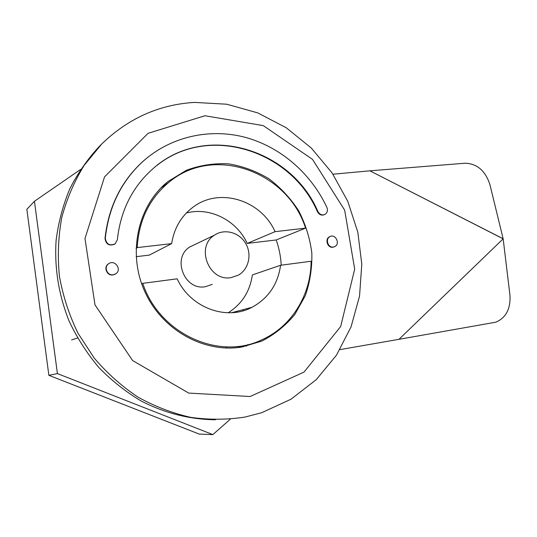 <?xml version="1.0" encoding="UTF-8"?>
<svg xmlns="http://www.w3.org/2000/svg" width="537" height="537" viewBox="0 0 537 537"><rect width="100%" height="100%" fill="white"/><g stroke="black" fill="none" stroke-linecap="round" stroke-linejoin="round"><path stroke-width="0.81" d="M317.944 211.591C319.77 214.679 322.153 215.599 325.073 214.344C327.375 212.672 327.973 210.343 326.858 207.356C311.151 173.706 281.046 147.252 245.832 137.499C210.625 127.967 171.545 136.123 143.392 161.019C121.49 180.949 108.789 206.671 105.306 238.193C106.326 244.241 109.608 246.121 115.153 243.832L117.341 239.797C120.543 210.497 132.478 186.748 153.146 168.537C205.053 122.154 291.195 148.702 317.944 211.591L317.481 211.793C291.383 150.87 209.396 123.483 156.945 165.43M114.495 244.268C109.045 246.161 105.883 244.201 105.01 238.381C108.501 206.893 121.181 181.191 143.07 161.281L146.554 158.301M324.301 214.699C321.455 215.706 319.179 214.733 317.481 211.793M333.316 247.067L334.833 246.584C340.599 243.811 335.37 233.34 329.872 236.656C325.033 238.985 328.026 248.027 333.316 247.067M333.947 246.939L332.833 247.235C327.543 248.188 324.563 239.16 329.396 236.83L330.242 236.475M113.166 274.783L115.851 273.742C122.329 269.473 114.589 258.962 108.528 263.828C103.574 267.137 107.266 275.83 113.166 274.783M114.958 274.266L112.871 274.937C106.97 275.984 103.285 267.298 108.232 263.989L109.018 263.499M77.516 337.988L71.589 339.941M226.07 348.036L226.54 347.499M243.469 309.574L242.979 310.822M242.16 346.962C204.503 353.453 162.288 330.423 144.862 291.745C127.249 253.169 137.754 205.792 167.839 181.634L186.346 170.289C199.952 165.248 213.988 163.094 228.46 163.825C242.778 166.195 256.25 171.169 268.869 178.754C280.676 187.641 290.624 198.348 298.72 210.873C305.54 224.151 309.903 238.153 311.816 252.873C312.232 267.661 310.064 281.932 305.311 295.692L294.847 314.427C285.697 325.529 274.743 334.39 261.969 341.029L242.16 346.962M245 417.074L261.694 412.711L290.994 399.219L316.226 379.679L336.464 355.179L351.037 326.919L359.542 296.149L361.79 264.144L357.81 232.145L347.795 201.375L332.135 172.995L311.386 148.118L286.261 127.766L257.666 112.864L226.674 104.212L194.535 102.406C159.18 104.507 128.242 118.368 101.728 143.99L84.168 165.356C74.287 181.385 66.823 198.777 61.775 217.525C58.238 236.783 57.452 256.364 59.419 276.28C62.97 296.048 69.145 315.011 77.952 333.162L94.337 358.233C107.299 373.416 121.906 386.405 138.143 397.199C155.045 406.563 172.625 413.289 190.87 417.383C209.208 419.927 227.252 419.82 245 417.074M215.491 419.766C190.226 419.525 164.772 413.208 141.11 400.985C125.752 391.802 111.683 380.659 98.895 367.543C87.048 353.447 77.14 338.008 69.166 321.22C58.687 294.994 54.331 268.057 56.096 240.408C58.412 222.419 62.963 205.275 69.743 188.957C77.697 173.35 87.444 159.288 98.983 146.762L101.728 143.99M204.939 115.744L263.284 125.618L312.514 159.375L344.66 210.148L354.695 269.144L340.666 326.53L304.002 372.114L250.135 396.507L188.715 393.084L132.626 360.569L94.989 304.882L84.987 238.509L104.547 176.861L148.051 133.33L204.939 115.744M246.496 346.123L247.785 344.626M48.867 375.329L26.85 209.329L34.442 201.274L57.412 373.591L48.867 375.329L199.254 434.084L212.853 434.594L230.353 419.175M57.412 373.591L212.853 434.594M80.543 169.484L34.442 201.274M465.176 163.214C477.192 163.691 485.435 170.826 489.912 184.614L503.142 238.764L369.899 170.826L465.176 163.214M339.948 349.621L398.964 339.324L503.156 238.844L369.899 170.826L332.96 174.216M503.156 238.844L509.949 295.196C510.741 308.762 506.035 317.763 495.839 322.187L398.964 339.324L503.156 238.844M236.461 346.519L241.643 347.05M230.997 277.629L238.347 275.159C248.752 269.332 252.148 254.296 245.664 243.415C239.348 232.434 224.688 228.346 214.713 235.018C195.213 246.396 208.792 281.865 230.997 277.629M212.269 284.382L205.302 286.724C184.278 290.772 171.558 257.606 190.038 246.845L194.743 244.59M186.379 212.981C210.021 206.685 236.736 220.445 247.235 243.415L276.219 239.952C279.086 248.148 280.757 256.558 281.227 265.177M136.156 256.673L149.306 255.102L171.639 243.623C174.122 228.225 181.238 216.089 192.978 207.215C219.485 186.836 261.23 200.214 275.065 231.669L305.56 228.144L276.219 239.952M280.596 265.258C277.851 284.335 268.312 298.357 251.974 307.305C226.641 321.005 190.44 307.909 177.17 278.824L142.748 283.341C159.442 334.048 219.237 360.616 261.694 339.881C291.705 326.677 311.044 294.746 311.091 261.257L280.596 265.258L252.356 274.931C249.96 291.45 241.898 304.063 228.171 312.776M247.235 243.415L275.065 231.669M136.022 248.275L137.23 247.597L171.639 243.623M142.748 283.341L141.667 283.811M305.56 228.144C287.899 171.773 213.907 144.117 168.732 182.446C149.306 198.75 138.801 220.465 137.23 247.597M236.267 312.252L236.918 311.319M329.396 236.83L329.872 236.656M190.038 246.845L214.713 235.018M251.974 307.305L231.736 312.702M161.08 187.796L168.732 182.446"/></g></svg>
